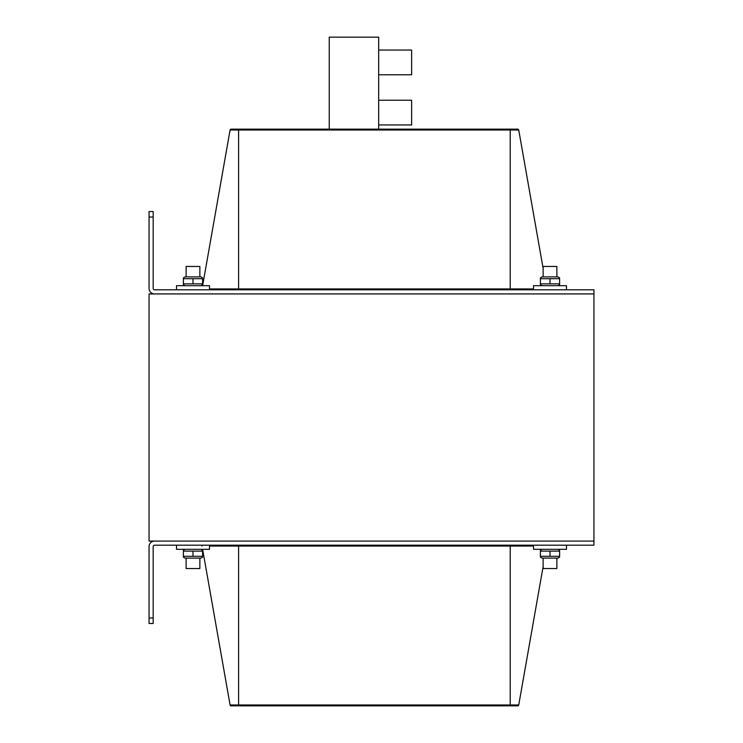 <?xml version="1.0" encoding="UTF-8"?>
<svg xmlns="http://www.w3.org/2000/svg" width="743" height="743" viewBox="0 0 743 743"><rect width="100%" height="100%" fill="white"/><g stroke="black" fill="none" stroke-linecap="round" stroke-linejoin="round"><path stroke-width="1.11" d="M149.055 217.03L149.055 288.423A5.489 5.489 0 0 0 154.553 293.922L593.945 293.922L593.945 541.08L149.055 541.08L149.055 293.922L593.945 293.922L593.945 289.798L154.553 289.798A1.375 1.375 0 0 1 153.179 288.423L153.179 217.03L149.055 217.03L149.055 211.532L153.179 211.532L153.179 217.03M231.11 129.152A1.049 1.049 0 0 0 230.079 130.016A1.049 1.049 0 0 1 231.11 129.152L238.596 129.152L238.596 130.016L518.735 130.016A1.049 1.049 0 0 0 517.704 129.152L231.11 129.152A1.049 1.049 0 0 0 230.079 130.016L202.625 285.684M518.735 130.016A1.049 1.049 0 0 0 517.704 129.152A1.049 1.049 0 0 1 518.735 130.016L543.133 268.418M149.055 623.461L149.055 546.569A5.489 5.489 0 0 1 154.553 541.08L593.945 541.08L593.945 545.195L154.553 545.195A1.375 1.375 0 0 0 153.179 546.569L153.179 623.461L149.055 623.461M543.133 566.575L518.735 704.986A1.049 1.049 0 0 1 517.704 705.85A1.049 1.049 0 0 0 518.735 704.986A1.049 1.049 0 0 1 517.704 705.85L238.596 705.85L238.596 704.986L230.079 704.986L202.625 549.318M230.079 704.986A1.049 1.049 0 0 0 231.11 705.85A1.049 1.049 0 0 1 230.079 704.986A1.049 1.049 0 0 0 231.11 705.85L238.596 705.85M202.059 546.059A1.049 1.049 0 0 0 201.028 545.195M411.631 100.24L378.679 100.24L411.631 100.24L411.631 124.954L378.679 124.954M411.631 50.05L378.679 50.05L411.631 50.05L378.679 50.05L411.631 50.05L411.631 74.764L378.679 74.764M378.679 129.152L378.679 37.15L329.242 37.15L329.242 129.152M533.53 545.195L533.53 549.318L566.482 549.318L566.482 545.195M176.518 545.195L176.518 549.318L209.47 549.318L209.47 545.195M176.518 289.798L176.518 285.684L209.47 285.684L209.47 289.798M533.53 289.798L533.53 285.684L566.482 285.684L566.482 289.798M556.869 558.104L556.869 568.544L543.133 568.544L543.133 558.104M556.869 276.898L556.869 266.458L543.133 266.458L543.133 276.898M199.867 558.104L199.867 568.544L186.131 568.544L186.131 558.104M199.867 276.898L199.867 266.458L186.131 266.458L186.131 276.898M540.393 277.845L542.037 276.898L557.965 276.898L559.618 277.845M559.618 278.699L540.393 278.699L540.393 283.872L559.618 283.872L559.618 278.699M550.006 278.699L550.006 283.872M183.382 277.845L185.035 276.898L200.963 276.898L202.607 277.845M202.607 278.699L183.382 278.699L183.382 283.872L202.607 283.872L202.607 278.699M192.994 278.699L192.994 283.872M559.618 556.293L559.618 551.13L540.393 551.13L540.393 556.293L559.618 556.293M559.618 557.157L557.965 558.104L542.037 558.104L540.393 557.157M550.006 556.293L550.006 551.13M202.607 556.293L202.607 551.13L183.382 551.13L183.382 556.293L202.607 556.293M202.607 557.157L200.963 558.104L185.035 558.104L183.382 557.157M192.994 556.293L192.994 551.13M533.53 288.934L510.209 288.934L510.209 129.152M230.079 130.016L238.596 130.016L238.596 289.798M510.209 289.798L510.209 288.934L209.47 288.934M153.179 617.972L149.055 617.972M518.735 704.986L510.209 704.986L510.209 705.85M510.209 545.195L510.209 704.986L238.596 704.986L238.596 546.059L533.53 546.059M238.596 545.195L238.596 546.059L209.47 546.059M557.965 285.684L559.618 284.727M542.037 285.684L540.393 284.727M200.963 285.684L202.607 284.727M185.035 285.684L183.382 284.727M542.037 549.318L540.393 550.266M557.965 549.318L559.618 550.266M185.035 549.318L183.382 550.266M200.963 549.318L202.607 550.266"/></g></svg>
